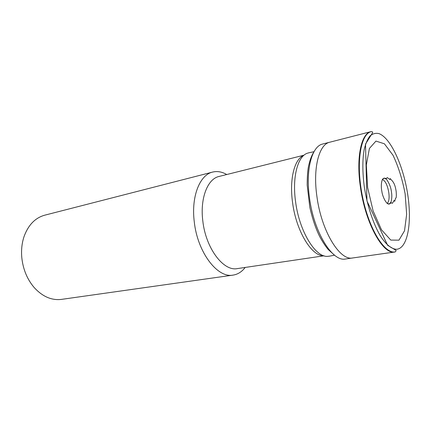 <?xml version="1.0" encoding="UTF-8"?>
<svg xmlns="http://www.w3.org/2000/svg" width="431" height="431" viewBox="0 0 431 431"><rect width="100%" height="100%" fill="white"/><g stroke="black" fill="none" stroke-linecap="round" stroke-linejoin="round"><path stroke-width="0.65" d="M387.119 203.394C388.967 201.859 389.511 198.158 388.762 192.291C387.394 184.931 385.266 180.675 382.378 179.517M391.429 191.887C391.014 187.679 389.387 183.487 386.542 179.301L385.476 178.418C381.069 176.333 380.772 186.855 381.839 191.175C382.302 196.38 387.291 207.225 390.4 203.222L391.046 201.999C391.935 198.497 392.059 195.13 391.429 191.887M367.627 187.528L366.334 164.992L369.41 148.431L375.956 141.088L384.404 143.787L393.04 155.295C398.379 166.571 402.414 179.436 405.145 193.896L406.648 214.299L404.526 230.79L398.961 240.164L390.777 240.083L381.494 229.804L373.111 210.942L367.627 187.528M226.754 174.528C221.96 171.77 217.251 170.951 212.634 172.071C199.812 174.808 191.062 196.477 194.262 221.723C197.484 252.415 217.526 278.399 233.085 275.107C237.783 274.375 241.818 271.821 245.196 267.446M212.634 172.071L44.786 215.171C35.277 217.806 28.387 224.874 24.114 236.377C21.916 242.895 21.135 249.905 21.776 257.409C23.015 269.283 27.191 279.374 34.302 287.682C42.642 296.679 51.709 300.579 61.504 299.383L233.085 275.107M309.07 152.746L307.152 153.296C297.622 156.582 292.132 177.319 295.564 201.595C299.27 231.231 315.411 257.485 327.608 256.359L329.591 256.133M364.324 186.962C362.46 172.659 362.379 160.327 364.087 149.983C365.515 143.889 367.465 139.229 369.943 136.002C372.653 133.675 375.643 132.872 378.908 133.605C390.658 137.796 403.357 165.736 407.694 194.327C412.165 222.919 407.613 248.908 396.304 249.28C391.326 248.913 386.063 244.533 380.514 236.14C373.359 224.168 367.234 205.749 364.324 186.962M329.72 142.23C319.064 144.315 312.766 167.885 316.898 196.391C321.359 231.027 339.876 261.067 352.693 257.964L345.522 258.993C332.517 262.107 313.876 232.32 309.496 197.921C305.423 169.609 311.893 146.147 322.7 144.019L371.28 131.563L372.524 131.913L372.696 132.489L372.195 133.368L365.504 144.083L366.959 200.954L387.609 245.287L395.653 250.099L396.181 250.648L395.168 251.946C384.425 253.94 368.828 228.818 362.342 195.9C355.774 163.053 360.569 133.761 371.285 131.606M370.913 131.66C361.205 133.459 355.974 157.681 360.467 187.377C365.418 223.457 383.181 255.012 394.801 252L395.168 251.946M352.693 257.964L394.801 252M303.823 155.365C294.556 158.797 289.249 178.935 292.547 202.398C296.119 231.054 311.753 256.542 323.74 255.723M222.321 175.638L219.045 176.457C207.613 178.833 199.903 198.287 202.802 220.871C205.722 248.283 223.506 271.6 237.336 268.605L240.676 268.109M382.405 179.307L384.333 178.132L386.542 179.301M387.356 203.577L389.457 203.928L391.046 201.999M390.4 203.222L391.423 202.899L392.409 203.292L394.085 200.453L394.71 201.309L395.604 198.163C396.315 198.379 396.504 196.17 396.17 191.542C394.834 182.146 392.108 180.982 390.19 178.542L389.936 179.576L387.307 177.588L386.548 178.326L385.476 178.418M314 151.739C311.446 155.683 309.539 160.962 308.278 167.578C307.583 171.754 307.217 177.572 307.179 185.039L309.835 207.408C312.507 219.04 315.804 228.769 319.737 236.603C322.431 241.608 325.249 245.912 328.19 249.511L334.531 255.184M314.021 151.701L308.472 152.876M334.564 255.206L328.993 256.24M237.336 268.605L323.993 255.804M219.045 176.457L304.022 155.187"/></g></svg>
